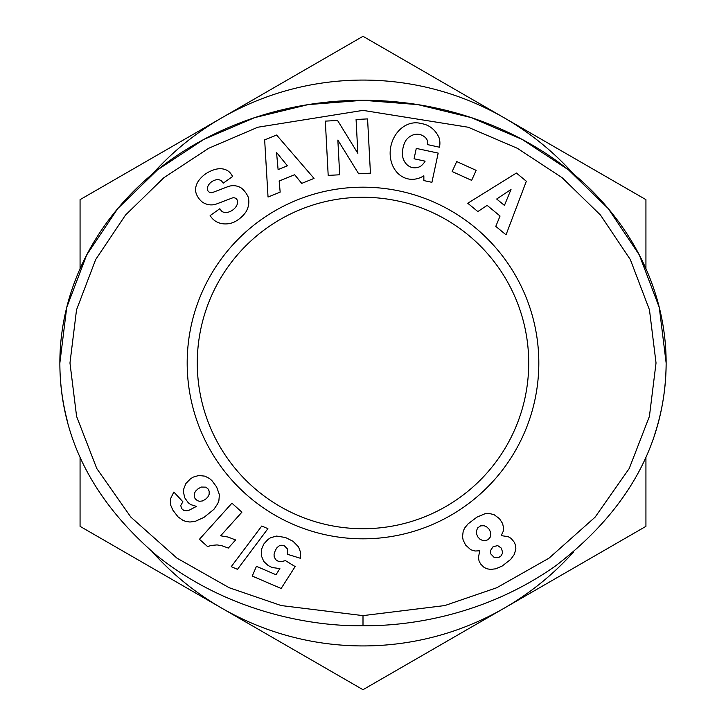 <?xml version="1.0" encoding="UTF-8"?>
<svg xmlns="http://www.w3.org/2000/svg" width="726" height="726" viewBox="0 0 726 726"><rect width="100%" height="100%" fill="white"/><g stroke="black" fill="none" stroke-linecap="round" stroke-linejoin="round"><path stroke-width="1.09" d="M362.746 100.279A262.721 262.721 0 0 1 363.245 100.279M363 538.819A175.819 175.819 0 0 1 187.181 363A175.819 175.819 0 0 1 363 187.181A175.819 175.819 0 0 1 538.819 363A175.819 175.819 0 0 1 363 538.819M363 528.719A165.719 165.719 0 0 1 197.281 363A165.719 165.719 0 0 1 363 197.281A165.719 165.719 0 0 1 528.719 363A165.719 165.719 0 0 1 363 528.719M654.553 434.938A303.141 262.721 180 0 0 666.141 363L659.272 307.397L639.288 254.908L608.234 208.562L568.467 169.839L522.121 139.383L471.374 117.639L417.877 104.617L363 100.279L308.123 104.617L254.626 117.639L203.879 139.383L157.533 169.839L117.766 208.562L86.712 254.908L66.728 307.397L59.859 363A303.141 262.721 180 0 0 67.3 420.844M363 625.721C405.607 626.239 483.198 616.864 555.426 566.008C628.707 509.897 665.615 442.225 666.141 363A303.141 262.721 180 0 0 363 100.279A303.141 262.721 180 0 0 59.859 363C59.968 436.154 92.347 500.395 156.998 555.735C231.177 614.949 318.179 626.611 363 625.721L363 615.621L281.198 605.557L229.189 587.724L176.935 558.122L130.861 517.121L96.758 468.488L76.593 416.406L69.968 363L76.529 309.839L95.669 259.572L125.516 215.05L163.84 177.734L208.643 148.295L257.812 127.231L363 110.379L468.188 127.231L517.357 148.295L562.16 177.734L600.484 215.05L630.331 259.572L649.461 309.839L656.032 362.991L649.407 416.406L629.242 468.488L595.138 517.121L549.065 558.131L496.811 587.724L444.784 605.566L363 615.621M478.588 550.843L475.085 551.016L470.766 549.745L465.584 545.035L463.115 539.981L462.526 536.632L463.206 531.178L464.722 527.965L468.052 523.891L476.9 517.157L485.104 513.699L488.634 513.373L493.998 514.598L499.479 518.682L502.61 523.546L503.59 528.101L503.218 531.314L501.23 535.634L508.164 536.659L511.14 538.402L514.353 542.331L515.56 545.389L515.85 548.684L514.435 554.237L510.714 559.392L502.238 565.999L495.74 568.812L490.576 569.402L487.082 568.821L484.088 567.423L480.585 563.966L479.033 560.88L478.407 557.495L479.813 550.626L478.588 550.843M498.807 557.45L501.149 555.817L502.655 552.876L501.494 548.248L497.7 545.598L493.054 546.742L490.395 550.716L490.876 554.002L494.152 557.423L498.807 557.45M480.63 525.833L477.654 527.92L476.383 531.087L476.492 533.837L477.908 537.013L480.04 539.282L482.999 540.634L484.986 540.788L488.108 539.681L490.222 537.131L490.758 535.207L490.495 531.958L489.088 529.181L486.592 526.767L484.051 525.724L480.63 525.833M207.627 546.624L199.45 539.273L231.93 503.191L241.912 512.175L220.631 535.806L227.991 537.031L235.614 539.962L228.327 548.066L221.893 545.734L217.038 544.908L210.83 545.507L207.627 546.624M231.249 566.661L261.768 526.023L267.912 528.664L237.484 569.338L231.249 566.661M178.051 516.894L172.915 510.215L170.71 505.214L170.655 498.463L173.85 492.056L182.898 501.775L180.738 505.468L181.591 508.59L183.814 510.405L186.881 510.75L189.168 510.197L196.447 506.394L190.675 504.579L188.27 502.782L184.74 497.809L183.442 491.965L183.687 489.097L185.892 483.525L190.521 478.77L193.234 477.109L198.788 475.485L204.959 476.156L209.569 478.561L211.91 480.603L216.602 486.928L219.406 494.687L218.889 500.559L217.755 503.644L213.889 509.371L204.015 517.366L195.176 521.377L189.894 522.021L185.774 521.395L183.025 520.388L178.051 516.894M209.152 491.157L208.171 489.052L205.821 487.146L201.293 487.055L198.153 488.716L195.639 491.085L194.296 493.526L194.259 496.856L195.194 498.744L197.472 500.704L199.541 501.285L202.363 500.958L205.422 499.361L207.808 497.083L209.188 494.252L209.152 491.157M281.144 588.487L252.249 576.063L256.432 566.316L275.998 574.738L279.882 568.585L272.15 567.523L268.148 565.536L263.765 561.434L261.269 555.562L261.414 549.591L263.819 543.992L267.976 539.472L270.607 537.739L276.497 536.069L285.481 537.503L293.068 541.306L298.567 546.959L300.51 552.214L300.573 558.339L287.678 554.355L287.496 548.992L284.265 545.716L281.289 545.244L279.192 545.852L277.051 547.576L275.29 550.435L274.065 554.274L274.183 557.023L275.944 559.828L277.967 561.125L280.998 561.733L285.418 560.608L295.146 566.57L281.144 588.487M280.172 192.127L268.039 197.036L264.654 139.873L276.606 135.036L314.04 178.414L301.726 183.397L294.665 174.721L279.156 181.001L280.172 192.127M477.844 211.565L467.753 203.244L516.395 173.042L526.341 181.246L506.031 234.816L495.785 226.367L500.051 216.03L487.137 205.376L477.844 211.565M452.171 171.554L456.699 161.562L476.156 170.365L471.628 180.366L452.171 171.554M357.854 153.349L356.076 119.509L367.574 118.901L370.432 173.169L358.662 173.786L337.853 140.082L339.686 174.784L328.188 175.393L325.33 121.124L337.572 120.48L357.854 153.349M212.092 170.51A20.437 15.3 -43.5 0 1 231.621 174.912L232.692 176.436L223.181 183.179L222.083 181.627A8.567 5.908 144.7 0 0 213.725 180.593A8.567 5.908 144.7 0 0 207.355 188.252A3.984 3.984 0 0 0 212.727 192.435L227.937 186.646A14.937 14.937 0 0 1 239.87 187.217A21.317 18.223 -35.3 0 1 241.331 188.034A15.527 9.538 -125.3 0 1 248.092 196.81A21.308 18.168 145.3 0 1 246.205 211.502A22.751 15.854 145.3 0 1 233.6 222.356A21.317 18.15 -35.9 0 1 211.103 216.974L210.123 215.604L219.842 208.716L221.067 210.449A9.629 6.398 144.7 0 0 231.685 210.703A9.629 6.398 144.7 0 0 237.42 200.666A3.984 3.984 0 0 0 232.175 198.016L216.647 203.915A14.937 14.937 0 0 1 208.217 204.569A20.274 17.27 144.7 0 1 202.409 202.137A15.527 12.015 -125.3 0 1 196.583 194.532A20.11 15.328 157.7 0 1 200.258 178.696A95.024 51.7 -131.9 0 1 212.092 170.51M439.448 147.215L427.596 144.61A7.469 7.469 0 0 0 425.527 137.722A16.925 13.957 -76.8 0 0 406.369 139.737A15.282 8.54 -80.2 0 0 402.631 156.526A16.943 13.576 -77.7 0 0 420.635 166.236A23.023 19.303 -149.6 0 0 425.118 161.154L414.056 158.776L416.279 148.403L438.186 153.104L431.925 182.317L423.866 180.593L423.848 175.792A28.459 23.586 -77.9 0 1 390.234 155.691A28.459 23.586 -77.9 0 1 419.937 123.239L423.249 123.946A28.468 24.158 -79.8 0 1 439.094 137.822A18.422 18.422 0 0 1 439.593 146.534L439.448 147.215M496.684 199.015L504.434 205.413L511.013 189.468L496.684 199.015M278.103 169.585L287.414 165.809L276.533 152.433L278.103 169.585M645.931 457.316L645.931 526.35L363 689.7L80.069 526.35L80.069 457.316M80.069 268.684L80.069 199.65L221.539 117.975A282.931 282.931 0 0 0 152.505 173.941M573.495 173.941A282.931 282.931 0 0 0 504.461 117.975L645.931 199.65L645.931 268.684M152.505 552.059A282.931 282.931 0 0 0 573.522 552.023M221.539 117.975L363 36.3L504.461 117.975A282.931 282.931 0 0 0 221.539 117.975"/></g></svg>
